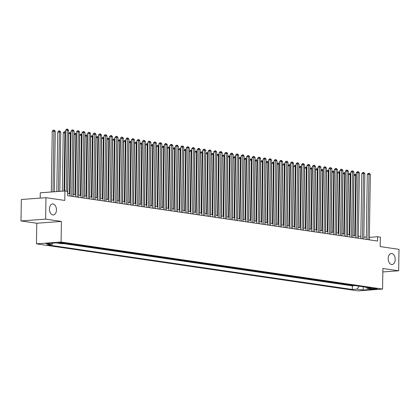 <?xml version="1.0" encoding="UTF-8"?>
<svg xmlns="http://www.w3.org/2000/svg" width="420" height="420" viewBox="0 0 420 420"><rect width="100%" height="100%" fill="white"/><g stroke="black" fill="none" stroke-linecap="round" stroke-linejoin="round"><path stroke-width="0.63" d="M388.19 258.505A5.523 3.497 -94.2 0 1 391.298 253.512A5.523 3.497 -94.2 0 1 395.209 259.534A5.523 3.497 -94.2 0 1 392.102 264.526A5.523 3.497 -94.2 0 1 388.19 258.505M49.434 208.94A5.523 3.497 -94.2 0 1 52.542 203.947A5.523 3.497 -94.2 0 1 56.453 209.969A5.523 3.497 -94.2 0 1 53.345 214.961A5.523 3.497 -94.2 0 1 49.434 208.94M376.514 288.545A2.761 0.299 -179.1 0 0 373.454 288.409A2.761 0.299 -179.1 0 0 371.621 288.656A2.761 0.299 -179.1 0 0 372.251 288.855A2.761 0.299 -179.1 0 0 375.312 288.997A2.761 0.299 -179.1 0 0 377.144 288.745A2.761 0.299 -179.1 0 0 376.514 288.545M36.451 243.836L357.924 290.871L382.568 289.065L61.089 242.03L36.451 243.836L36.771 223.246L61.415 221.44L45.644 219.135L21 220.936L36.771 223.246M21 220.936L21.336 199.495L45.98 197.689L64.769 200.44L64.916 191L40.273 192.806L40.189 198.114M382.835 271.945L398.664 270.784L399 249.338L380.21 246.587L380.357 237.153L377.617 236.754L369.348 237.358M45.644 219.135L45.98 197.689M66.785 243.432L69.316 243.805M72.272 244.235L74.802 244.608M77.758 245.039L80.288 245.411M83.244 245.842L85.775 246.209M88.73 246.645L91.261 247.013M94.217 247.448L96.747 247.816M99.703 248.252L102.228 248.619M105.189 249.055L107.714 249.422M110.675 249.853L113.201 250.226M116.162 250.656L118.687 251.029M121.648 251.459L124.173 251.832M127.134 252.263L129.659 252.635M132.615 253.066L135.146 253.433M138.101 253.869L140.632 254.237M143.588 254.672L146.118 255.04M149.074 255.476L151.604 255.843M154.56 256.274L157.091 256.646M160.046 257.077L162.577 257.45M165.532 257.88L168.063 258.253M171.019 258.683L173.549 259.056M176.505 259.486L179.035 259.854M181.991 260.29L184.522 260.657M187.478 261.093L190.008 261.461M192.964 261.896L195.489 262.264M198.45 262.7L200.975 263.067M203.936 263.498L206.462 263.87M209.422 264.301L211.948 264.673M214.909 265.104L217.434 265.477M220.395 265.907L222.92 266.28M225.876 266.711L228.407 267.078M231.362 267.514L233.893 267.881M236.849 268.317L239.379 268.685M242.335 269.12L244.865 269.488M247.821 269.918L250.352 270.291M253.307 270.721L255.838 271.094M258.793 271.525L261.324 271.897M264.28 272.328L266.81 272.701M269.766 273.131L272.296 273.504M275.252 273.935L277.783 274.302M280.739 274.738L283.269 275.105M286.225 275.541L288.75 275.909M291.711 276.344L294.236 276.712M297.197 277.142L299.723 277.515M302.683 277.945L305.209 278.318M308.17 278.749L310.695 279.121M313.656 279.552L316.181 279.925M319.137 280.355L321.668 280.723M324.623 281.159L327.154 281.526M330.11 281.962L332.64 282.329M335.596 282.765L338.126 283.132M341.082 283.568L343.613 283.936M346.568 284.366L349.099 284.739M64.916 191L67.662 191.405L67.594 195.694L377.548 241.043L377.617 236.754M59.015 243.012L60.223 243.191A2.677 0.289 -179.1 0 0 63.189 243.322A2.677 0.289 -179.1 0 0 64.963 243.08A2.677 0.289 -179.1 0 0 64.355 242.886L63.147 242.713A2.677 0.289 -179.1 0 0 60.181 242.576A2.677 0.289 -179.1 0 0 58.406 242.818A2.677 0.289 -179.1 0 0 59.015 243.012L59.021 242.645M366.145 287.233L367.08 288.393L371.742 288.052L66.722 243.427L62.06 243.768L56.028 242.881L45.901 243.626L51.938 244.508L47.276 244.85L352.296 289.475L356.958 289.133L359.147 286.209M367.08 288.393L373.112 289.275L362.99 290.015L356.958 289.133M63.724 243.642L352.349 285.873L354.585 285.542M352.055 285.169L354.58 285.71M349.86 284.849L349.094 284.907M344.374 284.046L343.607 284.104M338.887 283.243L338.121 283.3M333.401 282.44L332.64 282.497M327.915 281.642L327.154 281.694M322.429 280.838L321.668 280.891M316.943 280.035L316.181 280.093M311.462 279.232L310.695 279.29M305.975 278.429L305.209 278.486M300.489 277.625L299.723 277.683M295.003 276.822L294.236 276.88M289.517 276.019L288.75 276.077M284.03 275.221L283.264 275.273M278.544 274.418L277.778 274.47M273.058 273.614L272.291 273.667M267.572 272.811L266.805 272.869M262.085 272.008L261.319 272.066M256.599 271.205L255.833 271.262M251.113 270.401L250.346 270.459M245.627 269.598L244.86 269.656M240.14 268.795L239.379 268.853M234.654 267.997L233.893 268.049M229.168 267.194L228.407 267.246M223.681 266.39L222.92 266.443M218.201 265.587L217.434 265.645M212.714 264.784L211.948 264.841M207.228 263.981L206.462 264.038M201.742 263.177L200.975 263.235M196.256 262.374L195.489 262.432M190.769 261.571L190.003 261.628M185.283 260.773L184.517 260.825M179.797 259.97L179.03 260.022M174.31 259.166L173.544 259.224M168.824 258.363L168.058 258.421M163.338 257.56L162.572 257.618M157.852 256.757L157.085 256.814M152.366 255.953L151.599 256.011M146.879 255.15L146.118 255.208M141.393 254.352L140.632 254.405M135.907 253.549L135.146 253.601M130.421 252.746L129.659 252.798M124.939 251.942L124.173 252M119.453 251.139L118.687 251.197M113.967 250.336L113.201 250.394M108.481 249.533L107.714 249.59M102.995 248.729L102.228 248.787M97.508 247.926L96.742 247.984M92.022 247.128L91.255 247.18M86.536 246.325L85.769 246.377M81.049 245.522L80.283 245.574M75.563 244.718L74.797 244.776M70.077 243.915L69.311 243.973M61.415 221.44L61.089 242.03M398.664 270.784L382.893 268.475L382.568 289.065M366.308 237.29L363.856 236.933M360.822 236.486L358.37 236.129M355.336 235.683L352.884 235.326M349.855 234.885L347.398 234.523M344.369 234.082L341.911 233.72M338.882 233.279L336.425 232.916M333.396 232.475L330.939 232.113M327.91 231.672L325.453 231.315M322.423 230.869L319.967 230.512M316.937 230.066L314.48 229.709M311.451 229.262L308.994 228.905M305.965 228.459L303.508 228.102M300.479 227.661L298.022 227.299M294.992 226.858L292.535 226.496M289.506 226.054L287.054 225.692M284.02 225.251L281.568 224.889M278.534 224.448L276.082 224.091M273.047 223.645L270.596 223.288M267.561 222.841L265.109 222.484M262.075 222.038L259.623 221.681M256.594 221.235L254.137 220.878M251.108 220.437L248.651 220.075M245.621 219.634L243.164 219.272M240.135 218.831L237.678 218.468M234.649 218.027L232.192 217.67M229.163 217.224L226.706 216.867M223.676 216.421L221.219 216.064M218.19 215.618L215.733 215.261M212.704 214.814L210.247 214.457M207.218 214.016L204.761 213.654M201.731 213.213L199.274 212.851M196.245 212.41L193.793 212.047M190.759 211.607L188.307 211.244M185.273 210.803L182.821 210.446M179.786 210L177.334 209.643M174.3 209.197L171.848 208.84M168.814 208.394L166.362 208.037M163.333 207.59L160.876 207.233M157.847 206.792L155.39 206.43M152.36 205.989L149.903 205.627M146.874 205.186L144.417 204.823M141.388 204.383L138.931 204.02M135.902 203.579L133.445 203.222M130.415 202.776L127.958 202.419M124.929 201.973L122.472 201.616M119.443 201.169L116.986 200.812M113.957 200.366L111.499 200.009M108.47 199.568L106.013 199.206M102.984 198.765L100.532 198.403M97.498 197.962L95.046 197.6M92.011 197.159L89.56 196.802M86.525 196.355L84.073 195.998M81.039 195.552L78.587 195.195M75.553 194.749L73.101 194.392M70.072 193.946L67.625 193.589M52.988 243.107L51.938 244.508M352.349 285.873L352.296 289.475M362.99 290.015L363.41 286.834M66.276 191.2L67.237 130.148L68.607 130.352L67.646 191.399M64.617 191.021L65.573 130.273L67.237 130.148L67.163 129.129L67.715 129.213L68.607 130.352M65.573 130.273L66.502 129.181L67.163 129.129M54.338 191.777L55.288 131.323L52.248 131.245L51.298 191.998M52.248 131.245L53.177 130.153L53.844 130.106L53.918 131.124L52.962 191.877M53.844 130.106L54.395 130.184L55.288 131.323M71.694 196.292L72.723 130.951L74.093 131.15L73.07 196.492M70.035 196.051L71.059 131.072L72.723 130.951L72.65 129.932L73.201 130.016L74.093 131.15M71.059 131.072L71.983 129.985L72.65 129.932M77.18 197.096L78.209 131.754L79.58 131.954L78.55 197.295M75.521 196.854L76.545 131.875L78.209 131.754L78.136 130.736L78.687 130.814L79.58 131.954M76.545 131.875L77.469 130.783L78.136 130.736M82.667 197.899L83.695 132.557L85.066 132.757L84.037 198.098M81.008 197.652L82.031 132.678L83.695 132.557L83.622 131.539L84.173 131.618L85.066 132.757M82.031 132.678L82.955 131.586L83.622 131.539M88.153 198.702L89.182 133.361L90.552 133.56L89.523 198.902M86.494 198.455L87.512 133.481L89.182 133.361L89.108 132.342L89.66 132.421L90.552 133.56M87.512 133.481L88.442 132.389L89.108 132.342M59.845 191.373L60.774 132.127L57.734 132.048L56.8 191.594M57.734 132.048L58.663 130.956L59.33 130.909L59.404 131.927L58.464 191.473M59.33 130.909L59.882 130.988L60.774 132.127M65.531 132.825L63.221 132.851L62.307 191.195M63.221 132.851L64.15 131.759L64.817 131.712L64.89 132.731L63.971 191.069M64.817 131.712L65.541 132.017M71.017 133.628L68.707 133.655L67.767 193.609M68.707 133.655L69.636 132.562L70.303 132.515L70.371 133.534L69.426 193.851M70.303 132.515L71.027 132.82M76.503 134.431L74.193 134.458L73.253 194.413M74.193 134.458L75.122 133.366L75.789 133.319L75.857 134.337L74.912 194.654M75.789 133.319L76.514 133.623M93.639 199.5L94.668 134.164L96.038 134.363L95.009 199.705M91.98 199.259L92.998 134.285L94.668 134.164L94.595 133.145L95.146 133.224L96.038 134.363M92.998 134.285L93.928 133.192L94.595 133.145M81.989 135.23L79.679 135.261L78.739 195.216M79.679 135.261L80.608 134.169L81.275 134.122L81.344 135.14L80.398 195.458M81.275 134.122L82 134.426M99.125 200.303L100.149 134.967L101.525 135.166L100.495 200.508M97.466 200.062L98.485 135.088L100.149 134.967L100.081 133.948L100.632 134.027L101.525 135.166M98.485 135.088L99.414 133.996L100.081 133.948M87.476 136.033L85.166 136.064L84.226 196.019M85.166 136.064L86.095 134.972L86.761 134.92L86.83 135.938L85.885 196.261M86.761 134.92L87.486 135.23M104.612 201.107L105.635 135.77L107.011 135.97L105.982 201.306M102.953 200.865L103.971 135.891L105.635 135.77L105.567 134.752L106.113 134.831L107.011 135.97M103.971 135.891L104.9 134.799L105.567 134.752M92.962 136.836L90.652 136.862L89.712 196.822M90.652 136.862L91.581 135.776L92.248 135.723L92.316 136.742L91.371 197.064M92.248 135.723L92.972 136.033M110.098 201.91L111.121 136.568L112.497 136.773L111.468 202.109M108.439 201.668L109.457 136.694L111.121 136.568L111.053 135.55L111.599 135.634L112.497 136.773M109.457 136.694L110.386 135.602L111.053 135.55M98.448 137.639L96.138 137.666L95.198 197.626M96.138 137.666L97.067 136.573L97.734 136.526L97.802 137.545L96.857 197.867M97.734 136.526L98.459 136.836M115.584 202.713L116.608 137.372L117.983 137.576L116.954 202.913M113.925 202.472L114.944 137.498L116.608 137.372L116.54 136.353L117.086 136.437L117.983 137.576M114.944 137.498L115.873 136.405L116.54 136.353M103.934 138.442L101.624 138.469L100.684 198.429M101.624 138.469L102.553 137.377L103.22 137.329L103.289 138.348L102.344 198.671M103.22 137.329L103.945 137.639M121.07 203.516L122.094 138.175L123.464 138.374L122.441 203.716M119.411 203.275L120.43 138.296L122.094 138.175L122.026 137.156L122.572 137.235L123.464 138.374M120.43 138.296L121.359 137.203L122.026 137.156M109.421 139.246L107.111 139.272L106.166 199.227M107.111 139.272L108.04 138.18L108.707 138.133L108.775 139.151L107.83 199.474M108.707 138.133L109.431 138.437M126.556 204.32L127.58 138.978L128.951 139.178L127.927 204.519M124.898 204.078L125.916 139.099L127.58 138.978L127.512 137.959L128.058 138.038L128.951 139.178M125.916 139.099L126.845 138.007L127.512 137.959M114.907 140.049L112.597 140.075L111.652 200.03M112.597 140.075L113.526 138.983L114.193 138.936L114.261 139.954L113.311 200.277M114.193 138.936L114.917 139.241M132.043 205.123L133.067 139.781L134.437 139.981L133.413 205.322M130.384 204.876L131.402 139.902L133.067 139.781L132.998 138.763L133.544 138.841L134.437 139.981M131.402 139.902L132.332 138.81L132.998 138.763M120.388 140.852L118.083 140.879L117.138 200.834M118.083 140.879L119.012 139.786L119.674 139.739L119.747 140.758L118.797 201.075M119.674 139.739L120.404 140.044M125.874 141.655L123.569 141.682L122.624 201.637M123.569 141.682L124.498 140.59L125.16 140.542L125.234 141.561L124.283 201.878M125.16 140.542L125.89 140.847M131.36 142.453L129.055 142.485L128.111 202.44M129.055 142.485L129.985 141.393L130.646 141.341L130.72 142.359L129.77 202.681M130.646 141.341L131.376 141.65M137.529 205.926L138.553 140.584L139.923 140.784L138.899 206.126M135.87 205.679L136.889 140.705L138.553 140.584L138.484 139.566L139.03 139.645L139.923 140.784M136.889 140.705L137.818 139.613L138.484 139.566M143.015 206.724L144.039 141.388L145.409 141.587L144.386 206.929M141.351 206.483L142.375 141.509L144.039 141.388L143.971 140.369L144.517 140.448L145.409 141.587M142.375 141.509L143.304 140.416L143.971 140.369M148.496 207.527L149.525 142.191L150.896 142.391L149.872 207.732M146.837 207.286L147.861 142.312L149.525 142.191L149.457 141.172L150.003 141.251L150.896 142.391M147.861 142.312L148.79 141.22L149.457 141.172M136.847 143.257L134.542 143.288L133.597 203.243M134.542 143.288L135.466 142.196L136.133 142.144L136.206 143.162L135.256 203.485M136.133 142.144L136.862 142.453M153.983 208.331L155.012 142.989L156.382 143.194L155.358 208.53M152.323 208.089L153.347 143.115L155.012 142.989L154.938 141.976L155.489 142.054L156.382 143.194M153.347 143.115L154.277 142.023L154.938 141.976M142.333 144.06L140.028 144.086L139.083 204.047M140.028 144.086L140.952 143L141.619 142.947L141.692 143.966L140.742 204.288M141.619 142.947L142.349 143.257M159.469 209.134L160.498 143.792L161.868 143.997L160.844 209.333M157.81 208.892L158.834 143.918L160.498 143.792L160.424 142.774L160.976 142.858L161.868 143.997M158.834 143.918L159.763 142.826L160.424 142.774M147.819 144.863L145.509 144.89L144.569 204.85M145.509 144.89L146.438 143.797L147.105 143.75L147.178 144.769L146.228 205.091M147.105 143.75L147.835 144.06M164.955 209.937L165.984 144.596L167.354 144.795L166.331 210.137M163.296 209.696L164.32 144.716L165.984 144.596L165.91 143.577L166.462 143.661L167.354 144.795M164.32 144.716L165.244 143.63L165.91 143.577M153.305 145.666L150.995 145.693L150.055 205.653M150.995 145.693L151.924 144.601L152.591 144.553L152.665 145.572L151.715 205.895M152.591 144.553L153.321 144.863M170.441 210.74L171.47 145.399L172.841 145.598L171.811 210.94M168.782 210.499L169.806 145.52L171.47 145.399L171.397 144.38L171.948 144.459L172.841 145.598M169.806 145.52L170.73 144.428L171.397 144.38M158.791 146.47L156.482 146.496L155.542 206.451M156.482 146.496L157.411 145.404L158.078 145.357L158.151 146.375L157.201 206.698M158.078 145.357L158.802 145.661M175.928 211.543L176.957 146.202L178.327 146.402L177.298 211.743M174.269 211.297L175.292 146.323L176.957 146.202L176.883 145.184L177.434 145.262L178.327 146.402M175.292 146.323L176.216 145.231L176.883 145.184M164.278 147.273L161.968 147.299L161.028 207.254M161.968 147.299L162.897 146.207L163.564 146.16L163.632 147.178L162.687 207.501M163.564 146.16L164.288 146.465M181.414 212.347L182.443 147.005L183.813 147.205L182.784 212.546M179.755 212.1L180.773 147.126L182.443 147.005L182.369 145.987L182.921 146.066L183.813 147.205M180.773 147.126L181.703 146.034L182.369 145.987M169.764 148.076L167.454 148.103L166.514 208.058M167.454 148.103L168.383 147.011L169.05 146.963L169.118 147.982L168.173 208.299M169.05 146.963L169.775 147.268M186.9 213.145L187.929 147.809L189.299 148.008L188.27 213.35M185.241 212.903L186.26 147.929L187.929 147.809L187.856 146.79L188.407 146.869L189.299 148.008M186.26 147.929L187.189 146.837L187.856 146.79M175.25 148.874L172.94 148.906L172.001 208.861M172.94 148.906L173.87 147.814L174.536 147.767L174.605 148.785L173.659 209.102M174.536 147.767L175.261 148.071M192.386 213.948L193.41 148.612L194.785 148.811L193.757 214.153M190.727 213.707L191.746 148.733L193.41 148.612L193.342 147.593L193.893 147.672L194.785 148.811M191.746 148.733L192.675 147.641L193.342 147.593M197.873 214.751L198.896 149.415L200.272 149.615L199.243 214.951M196.214 214.51L197.232 149.536L198.896 149.415L198.828 148.397L199.374 148.475L200.272 149.615M197.232 149.536L198.161 148.444L198.828 148.397M203.359 215.554L204.383 150.213L205.758 150.418L204.729 215.754M201.7 215.313L202.718 150.339L204.383 150.213L204.314 149.195L204.86 149.278L205.758 150.418M202.718 150.339L203.648 149.247L204.314 149.195M180.737 149.678L178.427 149.709L177.487 209.664M178.427 149.709L179.356 148.617L180.023 148.565L180.091 149.583L179.146 209.906M180.023 148.565L180.747 148.874M186.223 150.481L183.913 150.512L182.973 210.467M183.913 150.512L184.842 149.42L185.509 149.368L185.577 150.386L184.632 210.709M185.509 149.368L186.233 149.678M191.709 151.284L189.399 151.31L188.459 211.271M189.399 151.31L190.328 150.218L190.995 150.171L191.063 151.19L190.118 211.512M190.995 150.171L191.72 150.481M208.845 216.358L209.869 151.016L211.244 151.221L210.215 216.557M207.186 216.116L208.204 151.142L209.869 151.016L209.8 149.998L210.347 150.082L211.244 151.221M208.204 151.142L209.134 150.05L209.8 149.998M197.195 152.087L194.885 152.114L193.946 212.074M194.885 152.114L195.815 151.022L196.481 150.974L196.549 151.993L195.605 212.315M196.481 150.974L197.206 151.284M214.331 217.161L215.355 151.82L216.725 152.019L215.702 217.361M212.672 216.919L213.691 151.94L215.355 151.82L215.287 150.801L215.833 150.885L216.725 152.019M213.691 151.94L214.62 150.853L215.287 150.801M202.681 152.891L200.372 152.917L199.427 212.872M200.372 152.917L201.301 151.825L201.968 151.778L202.036 152.796L201.091 213.119M201.968 151.778L202.692 152.082M219.817 217.964L220.841 152.623L222.212 152.822L221.188 218.164M218.159 217.723L219.177 152.744L220.841 152.623L220.773 151.604L221.319 151.683L222.212 152.822M219.177 152.744L220.106 151.652L220.773 151.604M208.168 153.694L205.858 153.72L204.913 213.675M205.858 153.72L206.787 152.628L207.454 152.581L207.522 153.599L206.572 213.922M207.454 152.581L208.178 152.885M225.304 218.768L226.328 153.426L227.698 153.626L226.674 218.967M223.645 218.521L224.663 153.547L226.328 153.426L226.259 152.407L226.805 152.486L227.698 153.626M224.663 153.547L225.593 152.455L226.259 152.407M213.649 154.497L211.344 154.523L210.399 214.478M211.344 154.523L212.273 153.431L212.935 153.384L213.008 154.403L212.058 214.72M212.935 153.384L213.665 153.689M230.79 219.571L231.814 154.229L233.184 154.429L232.16 219.77M229.131 219.324L230.15 154.35L231.814 154.229L231.746 153.211L232.291 153.29L233.184 154.429M230.15 154.35L231.079 153.258L231.746 153.211M236.276 220.369L237.3 155.032L238.67 155.232L237.647 220.573M234.612 220.127L235.636 155.153L237.3 155.032L237.232 154.014L237.778 154.093L238.67 155.232M235.636 155.153L236.565 154.061L237.232 154.014M241.757 221.172L242.786 155.836L244.157 156.035L243.133 221.377M240.098 220.93L241.122 155.957L242.786 155.836L242.718 154.817L243.264 154.896L244.157 156.035M241.122 155.957L242.051 154.865L242.718 154.817M219.135 155.3L216.83 155.327L215.885 215.282M216.83 155.327L217.76 154.234L218.421 154.187L218.495 155.206L217.544 215.523M218.421 154.187L219.151 154.492M224.621 156.098L222.316 156.13L221.372 216.085M222.316 156.13L223.246 155.038L223.907 154.991L223.981 156.009L223.031 216.326M223.907 154.991L224.637 155.295M230.108 156.902L227.803 156.933L226.858 216.888M227.803 156.933L228.727 155.841L229.394 155.788L229.467 156.807L228.517 217.13M229.394 155.788L230.123 156.098M247.244 221.975L248.273 156.639L249.643 156.839L248.619 222.175M245.584 221.734L246.608 156.76L248.273 156.639L248.199 155.621L248.75 155.699L249.643 156.839M246.608 156.76L247.538 155.668L248.199 155.621M235.594 157.705L233.289 157.731L232.344 217.691M233.289 157.731L234.213 156.644L234.88 156.592L234.953 157.61L234.003 217.933M234.88 156.592L235.609 156.902M252.73 222.779L253.759 157.437L255.129 157.642L254.105 222.978M251.071 222.537L252.095 157.563L253.759 157.437L253.685 156.418L254.237 156.503L255.129 157.642M252.095 157.563L253.024 156.471L253.685 156.418M241.08 158.508L238.77 158.534L237.83 218.495M238.77 158.534L239.699 157.442L240.366 157.395L240.44 158.413L239.489 218.736M240.366 157.395L241.096 157.705M258.216 223.582L259.245 158.24L260.615 158.445L259.591 223.781M256.557 223.34L257.581 158.366L259.245 158.24L259.172 157.222L259.723 157.306L260.615 158.445M257.581 158.366L258.505 157.274L259.172 157.222M246.566 159.311L244.256 159.338L243.316 219.298M244.256 159.338L245.185 158.246L245.852 158.198L245.926 159.217L244.976 219.539M245.852 158.198L246.582 158.508M263.702 224.385L264.731 159.043L266.102 159.243L265.072 224.584M262.043 224.144L263.067 159.164L264.731 159.043L264.658 158.025L265.209 158.104L266.102 159.243M263.067 159.164L263.991 158.072L264.658 158.025M252.053 160.115L249.743 160.141L248.803 220.096M249.743 160.141L250.672 159.049L251.339 159.002L251.412 160.02L250.462 220.343M251.339 159.002L252.063 159.306M269.189 225.188L270.218 159.847L271.588 160.046L270.559 225.388M267.529 224.947L268.553 159.968L270.218 159.847L270.144 158.828L270.695 158.907L271.588 160.046M268.553 159.968L269.477 158.876L270.144 158.828M257.539 160.918L255.229 160.944L254.289 220.899M255.229 160.944L256.158 159.852L256.825 159.805L256.893 160.823L255.948 221.146M256.825 159.805L257.549 160.109M274.675 225.992L275.704 160.65L277.074 160.85L276.045 226.191M273.016 225.745L274.034 160.771L275.704 160.65L275.63 159.632L276.181 159.71L277.074 160.85M274.034 160.771L274.964 159.679L275.63 159.632M263.025 161.721L260.715 161.747L259.775 221.702M260.715 161.747L261.644 160.655L262.311 160.608L262.379 161.627L261.434 221.944M262.311 160.608L263.036 160.912M280.161 226.795L281.19 161.453L282.56 161.653L281.531 226.994M278.502 226.548L279.52 161.574L281.19 161.453L281.117 160.435L281.668 160.514L282.56 161.653M279.52 161.574L280.45 160.482L281.117 160.435M268.511 162.524L266.201 162.55L265.262 222.506M266.201 162.55L267.13 161.459L267.797 161.411L267.865 162.43L266.921 222.747M267.797 161.411L268.522 161.716M285.647 227.593L286.671 162.257L288.046 162.456L287.018 227.797M283.988 227.351L285.007 162.377L286.671 162.257L286.603 161.238L287.154 161.317L288.046 162.456M285.007 162.377L285.936 161.285L286.603 161.238M273.998 163.322L271.688 163.354L270.748 223.309M271.688 163.354L272.617 162.262L273.284 162.209L273.352 163.228L272.407 223.55M273.284 162.209L274.008 162.519M291.133 228.396L292.157 163.06L293.533 163.259L292.504 228.601M289.475 228.155L290.493 163.18L292.157 163.06L292.089 162.041L292.635 162.12L293.533 163.259M290.493 163.18L291.422 162.089L292.089 162.041M279.484 164.126L277.174 164.157L276.234 224.112M277.174 164.157L278.103 163.065L278.77 163.013L278.838 164.031L277.893 224.353M278.77 163.013L279.494 163.322M296.62 229.199L297.644 163.858L299.019 164.062L297.99 229.399M294.961 228.958L295.979 163.984L297.644 163.858L297.575 162.845L298.121 162.923L299.019 164.062M295.979 163.984L296.909 162.892L297.575 162.845M284.97 164.929L282.66 164.955L281.72 224.915M282.66 164.955L283.589 163.868L284.256 163.816L284.324 164.834L283.379 225.157M284.256 163.816L284.981 164.126M302.106 230.003L303.13 164.661L304.505 164.866L303.476 230.202M300.447 229.761L301.466 164.787L303.13 164.661L303.062 163.643L303.608 163.727L304.505 164.866M301.466 164.787L302.395 163.695L303.062 163.643M290.456 165.732L288.146 165.758L287.207 225.719M288.146 165.758L289.076 164.666L289.742 164.619L289.81 165.638L288.866 225.96M289.742 164.619L290.467 164.929M307.592 230.806L308.616 165.464L309.986 165.664L308.963 231.005M305.933 230.564L306.952 165.585L308.616 165.464L308.548 164.446L309.094 164.53L309.986 165.664M306.952 165.585L307.881 164.498L308.548 164.446M295.943 166.535L293.632 166.561L292.688 226.522M293.632 166.561L294.562 165.47L295.229 165.422L295.297 166.441L294.352 226.763M295.229 165.422L295.953 165.732M313.079 231.609L314.102 166.268L315.473 166.467L314.449 231.809M311.419 231.368L312.438 166.388L314.102 166.268L314.034 165.249L314.58 165.328L315.473 166.467M312.438 166.388L313.367 165.296L314.034 165.249M301.429 167.339L299.119 167.365L298.174 227.32M299.119 167.365L300.048 166.273L300.715 166.226L300.783 167.244L299.833 227.566M300.715 166.226L301.439 166.53M318.565 232.412L319.589 167.071L320.959 167.27L319.935 232.612M316.906 232.166L317.924 167.191L319.589 167.071L319.52 166.052L320.066 166.131L320.959 167.27M317.924 167.191L318.854 166.1L319.52 166.052M306.91 168.142L304.605 168.168L303.66 228.123M304.605 168.168L305.534 167.076L306.196 167.029L306.269 168.047L305.319 228.37M306.196 167.029L306.925 167.333M324.051 233.216L325.075 167.874L326.445 168.073L325.421 233.415M322.392 232.969L323.411 167.995L325.075 167.874L325.006 166.856L325.553 166.934L326.445 168.073M323.411 167.995L324.34 166.903L325.006 166.856M312.396 168.945L310.091 168.971L309.146 228.926M310.091 168.971L311.02 167.879L311.682 167.832L311.756 168.851L310.805 229.168M311.682 167.832L312.412 168.137M329.537 234.014L330.561 168.677L331.931 168.877L330.907 234.218M327.873 233.772L328.897 168.798L330.561 168.677L330.493 167.659L331.039 167.738L331.931 168.877M328.897 168.798L329.826 167.706L330.493 167.659M317.882 169.743L315.578 169.775L314.632 229.73M315.578 169.775L316.507 168.683L317.168 168.635L317.242 169.654L316.292 229.971M317.168 168.635L317.898 168.94M335.018 234.817L336.047 169.481L337.418 169.68L336.394 235.022M333.359 234.575L334.383 169.601L336.047 169.481L335.979 168.462L336.525 168.541L337.418 169.68M334.383 169.601L335.312 168.509L335.979 168.462M323.369 170.546L321.064 170.578L320.119 230.533M321.064 170.578L321.988 169.486L322.655 169.433L322.728 170.452L321.778 230.774M322.655 169.433L323.384 169.743M340.505 235.62L341.534 170.284L342.904 170.483L341.88 235.82M338.846 235.379L339.869 170.405L341.534 170.284L341.46 169.265L342.011 169.344L342.904 170.483M339.869 170.405L340.798 169.312L341.46 169.265M328.855 171.35L326.55 171.381L325.605 231.336M326.55 171.381L327.474 170.289L328.141 170.237L328.214 171.255L327.264 231.578M328.141 170.237L328.87 170.546M345.991 236.423L347.02 171.082L348.39 171.286L347.366 236.623M344.332 236.182L345.356 171.208L347.02 171.082L346.946 170.063L347.498 170.147L348.39 171.286M345.356 171.208L346.285 170.116L346.946 170.063M334.341 172.153L332.031 172.179L331.091 232.139M332.031 172.179L332.96 171.087L333.627 171.04L333.701 172.058L332.75 232.381M333.627 171.04L334.357 171.35M351.477 237.227L352.506 171.885L353.876 172.09L352.853 237.426M349.818 236.985L350.842 172.011L352.506 171.885L352.433 170.867L352.984 170.951L353.876 172.09M350.842 172.011L351.766 170.919L352.433 170.867M339.827 172.956L337.517 172.982L336.578 232.942M337.517 172.982L338.447 171.89L339.113 171.843L339.187 172.862L338.237 233.184M339.113 171.843L339.843 172.153M356.963 238.03L357.992 172.688L359.363 172.888L358.334 238.229M355.304 237.788L356.328 172.809L357.992 172.688L357.919 171.67L358.47 171.754L359.363 172.888M356.328 172.809L357.252 171.722L357.919 171.67M345.314 173.759L343.004 173.785L342.064 233.741M343.004 173.785L343.933 172.694L344.6 172.646L344.673 173.665L343.723 233.987M344.6 172.646L345.324 172.951M362.45 238.833L363.479 173.492L364.849 173.691L363.82 239.033M360.791 238.591L361.814 173.612L363.479 173.492L363.405 172.473L363.956 172.552L364.849 173.691M361.814 173.612L362.738 172.52L363.405 172.473M350.8 174.562L348.49 174.589L347.55 234.544M348.49 174.589L349.419 173.497L350.086 173.45L350.154 174.468L349.209 234.791M350.086 173.45L350.81 173.754M367.936 239.636L368.965 174.295L370.335 174.494L369.306 239.836M366.277 239.39L367.295 174.416L368.965 174.295L368.891 173.276L369.443 173.355L370.335 174.494M367.295 174.416L368.225 173.323L368.891 173.276M356.286 175.366L353.976 175.392L353.036 235.347M353.976 175.392L354.905 174.3L355.572 174.253L355.64 175.271L354.695 235.589M355.572 174.253L356.296 174.557M60.233 242.576L60.223 243.191"/></g></svg>
